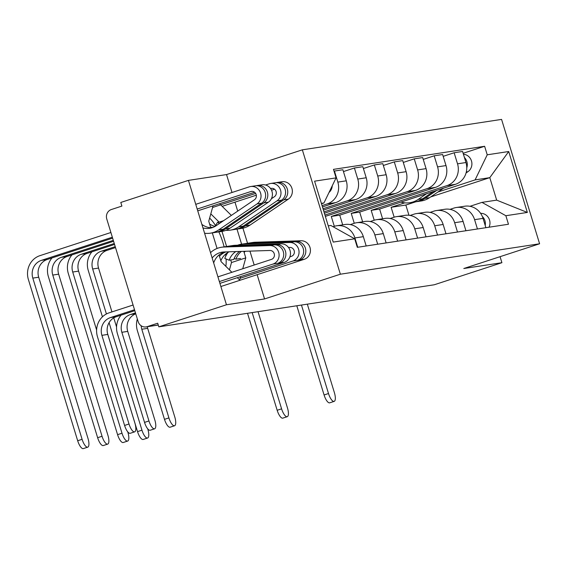 <?xml version="1.0" encoding="UTF-8"?>
<svg xmlns="http://www.w3.org/2000/svg" width="568" height="568" viewBox="0 0 568 568"><rect width="100%" height="100%" fill="white"/><g stroke="black" fill="none" stroke-linecap="round" stroke-linejoin="round"><path stroke-width="0.85" d="M209.606 218.14A29.621 9.968 -108.1 0 1 215.499 225.56M218.85 231.886A29.621 9.968 -108.1 0 1 224.119 246.853M225.588 254.13A29.621 9.968 -108.1 0 1 225.83 255.955M226.099 258.951A29.621 9.968 -108.1 0 1 225.823 266.314M188.427 180.383L226.454 304.767L158.813 326.841L434.264 284.774L501.906 262.7L463.8 268.515L539.6 243.779L501.572 119.401L302.339 149.831L226.533 174.568L188.427 180.383L120.785 202.464L121.893 206.085L111.356 209.528A7.597 7.143 -98.7 0 0 106.77 218.999L138.152 321.623A7.597 7.143 -98.7 0 0 146.097 326.912A7.597 7.143 -98.7 0 0 147.162 326.657L158.238 324.967M226.454 304.767L264.56 298.945L340.367 274.209L539.6 243.779M158.813 326.841L157.705 323.213L147.162 326.657M501.906 262.7L500.067 256.679M382.591 218.765L379.623 209.052L455.422 184.316A17.466 16.422 -98.7 0 0 465.959 162.533L462.579 151.471L454.137 152.764L457.524 163.825A17.466 16.422 81.3 0 1 446.988 185.608L371.181 210.345L374.205 220.235M474.592 219.667L483.034 218.382A17.466 16.422 -98.7 0 0 464.759 206.212L456.324 207.505A17.466 16.422 81.3 0 1 474.592 219.667L477.44 228.982M483.034 218.382L485.881 227.69M443.189 156.335L454.137 152.764M449.998 209.351L453.86 208.094A17.466 16.422 81.3 0 1 456.324 207.505M362.64 221.811L359.672 212.105L435.478 187.369A17.466 16.422 -98.7 0 0 446.015 165.579L442.628 154.524L434.193 155.809L437.573 166.871A17.466 16.422 81.3 0 1 427.037 188.654L351.237 213.391L354.254 223.281M465.93 230.743L463.083 221.428A17.466 16.422 -98.7 0 0 444.815 209.265L436.373 210.55A17.466 16.422 81.3 0 1 454.649 222.713L457.496 232.028M423.238 159.388L434.193 155.809M430.054 212.396L433.909 211.14A17.466 16.422 81.3 0 1 436.373 210.55M342.696 224.857L339.728 215.151L415.527 190.415A17.466 16.422 -98.7 0 0 426.064 168.632L422.684 157.57L414.242 158.855L417.622 169.917A17.466 16.422 81.3 0 1 407.086 191.7L331.286 216.436L334.311 226.327M445.986 233.789L443.139 224.474A17.466 16.422 -98.7 0 0 424.864 212.311L416.422 213.596A17.466 16.422 81.3 0 1 434.697 225.766L437.545 235.074M403.287 162.434L414.242 158.855M410.103 215.442L413.958 214.186A17.466 16.422 81.3 0 1 416.422 213.596M325.357 216.373L395.576 193.461A17.466 16.422 -98.7 0 0 406.113 171.678L402.733 160.616L394.291 161.901L397.671 172.963A17.466 16.422 81.3 0 1 387.135 194.746L324.953 215.045M426.035 236.835L423.188 227.519A17.466 16.422 -98.7 0 0 404.913 215.357L396.471 216.642A17.466 16.422 81.3 0 1 414.746 228.812L417.594 238.12M383.336 165.48L394.291 161.901M390.152 218.488L394.014 217.232A17.466 16.422 81.3 0 1 396.471 216.642M324.399 213.227L375.625 196.507A17.466 16.422 -98.7 0 0 386.162 174.724L382.782 163.662L374.34 164.954L377.727 176.009A17.466 16.422 81.3 0 1 367.191 197.799L323.987 211.892M406.084 239.881L403.237 230.565A17.466 16.422 -98.7 0 0 384.962 218.403L376.527 219.695A17.466 16.422 81.3 0 1 394.795 231.858L397.643 241.173M363.392 168.526L374.34 164.954M370.201 221.534L374.063 220.277A17.466 16.422 81.3 0 1 376.527 219.695M323.433 210.075L355.682 199.553A17.466 16.422 -98.7 0 0 366.218 177.77L362.831 166.708L354.396 168L357.776 179.062A17.466 16.422 81.3 0 1 347.24 200.845L323.029 208.747M386.133 242.926L383.286 233.618A17.466 16.422 -98.7 0 0 365.018 221.449L356.576 222.741A17.466 16.422 81.3 0 1 374.852 234.904L377.699 244.219M343.441 171.571L354.396 168M350.257 224.587L354.112 223.323A17.466 16.422 81.3 0 1 356.576 222.741M322.468 206.929L335.731 202.599A17.466 16.422 -98.7 0 0 346.267 180.816L342.887 169.754L334.445 171.046L337.825 182.108A17.466 16.422 81.3 0 1 327.289 203.891L322.063 205.595M366.19 245.972L363.342 236.664A17.466 16.422 -98.7 0 0 345.067 224.495L336.625 225.787A17.466 16.422 81.3 0 1 354.901 237.949L357.748 247.265M334.027 171.181L334.445 171.046M333.068 226.731L334.161 226.369A17.466 16.422 81.3 0 1 336.625 225.787M339.728 215.151L331.286 216.436M359.672 212.105L351.237 213.391M379.623 209.052L371.181 210.345M408.967 215.272L405.836 205.048L415.861 201.782M430.629 196.961L489.801 177.649L475.089 179.9L437.9 192.034M404.771 202.847L391.132 207.299L394.156 217.182M405.836 205.048L391.132 207.299M469.949 206.305L481.969 202.378L496.673 200.135L489.801 177.649L508.715 151.521L527.338 212.439L505.861 215.719L481.969 202.378M328.254 225.858L330.81 225.468L354.702 238.809L357.308 247.328L508.466 224.246L505.861 215.719M354.702 238.809L333.217 242.089L314.594 181.171L336.079 177.883L323.938 202.982L321.381 203.372M475.089 179.9L487.23 154.801L484.625 146.281L333.473 169.363L336.079 177.883M487.23 154.801L508.715 151.521M302.339 149.831L340.367 274.209M226.533 174.568L232.014 192.495M234.967 202.151L237.708 211.104M242.919 228.166L247.549 243.289M249.941 251.12L254.187 265.022M257.141 274.678L264.56 298.945M219.056 254.961L221.101 261.635L231.879 272.299M237.317 277.688L239.618 279.96L240.541 276.637M213.035 205.85L208.747 221.229L210.735 227.747M212.304 232.887L217.068 248.464M231.353 215.414L219.539 203.727M242.742 268.756L245.781 257.872L243.779 251.319M241.599 244.183L236.991 229.117M321.509 203.777L323.938 202.982M463.133 153.289L484.625 146.281M527.338 212.439L496.673 200.135M229.444 269.899L231.503 262.53L230.722 259.974M226.596 246.484L221.989 231.403M219.092 222.06L210.799 213.859M219.532 221.996L223.6 220.668M231.503 262.53L245.781 257.872M334.154 401.384L329.731 402.826A8.733 2.939 -108.1 0 1 324.079 394.973L328.503 393.532A8.733 2.939 71.9 0 0 334.154 401.384A8.733 2.939 71.9 0 0 334.382 392.63L307.331 304.157M480.606 213.334L480.606 213.334A9.493 8.925 81.3 0 1 489.034 227.214M482.36 216.529A9.493 8.925 81.3 0 1 485.214 225.503M328.503 393.532L301.452 305.059M296.815 305.761A19.177 18.027 -98.7 0 0 296.972 306.308L324.079 394.973M287.245 416.692L282.821 418.133A8.733 2.939 -108.1 0 1 277.17 410.281L281.593 408.839A8.733 2.939 71.9 0 0 287.245 416.692A8.733 2.939 71.9 0 0 287.472 407.938L258.049 311.683M415.506 201.817A22.784 21.421 -98.7 0 0 416.6 201.683A22.784 21.421 -98.7 0 0 424.942 198.402L436.707 190.429M416.6 201.683L421.2 200.98A22.784 21.421 -98.7 0 0 429.55 197.692L443.587 188.178M466.087 172.935L467.883 171.721A9.493 8.925 -98.7 0 0 471.596 161.383A9.493 8.925 -98.7 0 0 463.424 154.248M466.768 167.801A9.493 8.925 -98.7 0 0 464.446 157.57M400.951 202.094A22.784 21.421 -98.7 0 0 409.819 202.719L414.427 202.016A22.784 21.421 -98.7 0 0 422.769 198.729L433.462 191.487M409.819 202.719A22.784 21.421 -98.7 0 0 418.169 199.432L426.582 193.731M247.52 313.295L277.17 410.281M281.593 408.839L252.164 312.585M174.561 425.759L170.137 427.2A8.733 2.939 -108.1 0 1 164.486 419.347L168.909 417.906A8.733 2.939 71.9 0 0 174.561 425.759A8.733 2.939 71.9 0 0 174.788 417.004L147.68 328.347A14.243 13.391 81.3 0 1 147.282 326.728M168.909 417.906L141.801 329.241A14.243 13.391 81.3 0 1 141.169 325.769M137.335 318.96A19.177 18.027 -98.7 0 0 137.378 330.683L164.486 419.347M154.61 428.805L150.186 430.246A8.733 2.939 -108.1 0 1 144.542 422.393L148.958 420.952A8.733 2.939 71.9 0 0 154.61 428.805A8.733 2.939 71.9 0 0 154.837 420.05L127.736 331.392A14.243 13.391 81.3 0 1 135.766 313.827M289.9 256.828L291.448 256.324A4.558 4.281 -98.7 0 0 289.907 247.428L288.509 247.47M239.575 251.461A17.849 16.777 81.3 0 0 233.76 259.512L229.152 260.215L224.8 258.419A22.784 21.421 81.3 0 1 227.995 252.405M235.791 251.581A17.849 16.777 -98.7 0 0 229.152 260.215M237.53 245.22A22.784 21.421 81.3 0 1 241.471 244.204L246.072 243.502A22.784 21.421 81.3 0 1 248.464 243.281L294.281 241.791A9.493 8.925 81.3 0 1 303.511 249.721A9.493 8.925 81.3 0 1 297.497 260.336L292.889 261.039L240.086 278.27M241.471 244.204A22.784 21.421 81.3 0 1 243.857 243.984L289.68 242.493A9.493 8.925 81.3 0 1 298.91 250.431A9.493 8.925 81.3 0 1 292.889 261.039M245.326 251.269A17.849 16.777 -98.7 0 0 244.126 252.455M240.534 258.476L235.933 259.178A17.849 16.777 81.3 0 1 241.4 251.397M235.933 259.178L234.172 258.454M247.165 243.367A22.784 21.421 81.3 0 1 248.244 243.168A22.784 21.421 81.3 0 1 250.637 242.948L296.46 241.464A9.493 8.925 81.3 0 1 305.683 249.395A9.493 8.925 81.3 0 1 299.67 260.002L297.497 260.336M248.244 243.168L252.852 242.465A22.784 21.421 81.3 0 1 255.238 242.245L301.061 240.761A9.493 8.925 81.3 0 1 310.291 248.692A9.493 8.925 81.3 0 1 304.27 259.299L220.874 286.513M148.958 420.952L121.85 332.287A14.243 13.391 81.3 0 1 130.441 314.53L135.475 312.883M299.478 259.384L299.67 260.002L304.27 259.299M121.112 315.134A19.177 18.027 -98.7 0 0 117.434 333.728L144.542 422.393M134.659 431.85L130.242 433.292A8.733 2.939 -108.1 0 1 124.591 425.439L129.007 423.998A8.733 2.939 71.9 0 0 134.659 431.85A8.733 2.939 71.9 0 0 134.893 423.103L107.785 334.438A14.243 13.391 81.3 0 1 116.376 316.681L134.801 310.668M217.92 276.857L271.497 259.37A4.558 4.281 -98.7 0 0 269.956 250.474L224.14 251.958A17.849 16.777 -98.7 0 0 222.266 252.128A17.849 16.777 -98.7 0 0 212.155 257.986M213.809 262.558A17.849 16.777 81.3 0 1 224.616 251.944M210.522 252.661A22.784 21.421 81.3 0 1 221.52 247.25L226.121 246.547A22.784 21.421 81.3 0 1 228.513 246.327L274.337 244.844A9.493 8.925 81.3 0 1 283.567 252.774A9.493 8.925 81.3 0 1 277.546 263.382L272.938 264.084L219.362 281.572M221.52 247.25A22.784 21.421 81.3 0 1 223.913 247.03L269.729 245.546A9.493 8.925 81.3 0 1 278.959 253.477A9.493 8.925 81.3 0 1 272.938 264.084M133.075 305.023L109.049 312.861A19.177 18.027 -98.7 0 0 97.483 336.774L124.591 425.439M229.131 251.794A17.849 16.777 -98.7 0 0 220.853 260.826M219.468 256.317A17.849 16.777 81.3 0 1 225.936 251.901M227.214 246.413A22.784 21.421 81.3 0 1 228.3 246.214A22.784 21.421 81.3 0 1 230.686 245.994L276.51 244.51A9.493 8.925 81.3 0 1 285.739 252.44A9.493 8.925 81.3 0 1 279.719 263.048L277.546 263.382M228.3 246.214L232.901 245.511A22.784 21.421 81.3 0 1 235.294 245.291L281.11 243.807A9.493 8.925 81.3 0 1 290.34 251.738A9.493 8.925 81.3 0 1 284.32 262.345L219.908 283.368M129.007 423.998L101.899 335.333A14.243 13.391 81.3 0 1 110.49 317.576L134.517 309.738M279.527 262.437L279.719 263.048L284.32 262.345M147.595 438.02L143.179 439.462A8.733 2.939 -108.1 0 1 137.527 431.609L141.95 430.168A8.733 2.939 71.9 0 0 147.595 438.02A8.733 2.939 71.9 0 0 147.829 429.266L147.687 428.805M329.042 192.431A9.493 8.925 -98.7 0 0 332.244 185.807M106.422 313.969L92.669 268.976A14.243 13.391 81.3 0 1 101.253 251.219L115.233 246.654M111.953 311.917L98.548 268.075A14.243 13.391 81.3 0 1 107.139 250.318L115.517 247.584M91.931 251.823A19.177 18.027 -98.7 0 0 88.246 270.418L102.439 316.83M107.515 333.444L137.527 431.609M141.95 430.168L109.077 322.659M116.554 326.976L113.77 317.867M127.651 441.066L123.228 442.507A8.733 2.939 -108.1 0 1 117.576 434.655L121.999 433.214A8.733 2.939 71.9 0 0 127.651 441.066A8.733 2.939 71.9 0 0 127.878 432.312L127.736 431.85M121.999 433.214L72.718 272.022A14.243 13.391 81.3 0 1 81.309 254.265L114.267 243.509M96.61 330.029L78.597 271.128A14.243 13.391 81.3 0 1 87.188 253.364L114.551 244.439M71.98 254.869A19.177 18.027 -98.7 0 0 68.295 273.464L117.576 434.655M107.7 444.112L103.284 445.553A8.733 2.939 -108.1 0 1 97.632 437.701L102.048 436.26A8.733 2.939 71.9 0 0 107.7 444.112A8.733 2.939 71.9 0 0 107.934 435.365L58.653 274.174A14.243 13.391 81.3 0 1 67.237 256.416L113.586 241.286M235.961 229.238A22.784 21.421 -98.7 0 0 237.055 229.103A22.784 21.421 -98.7 0 0 245.397 225.823L283.737 199.844A9.493 8.925 -98.7 0 0 287.152 188.555A9.493 8.925 -98.7 0 0 277.39 182.442A9.493 8.925 -98.7 0 0 276.318 182.683M237.055 229.103L241.656 228.4A22.784 21.421 -98.7 0 0 250.005 225.12L288.338 199.141A9.493 8.925 -98.7 0 0 291.76 187.852A9.493 8.925 -98.7 0 0 281.998 181.739L277.39 182.442M222.173 206.333L256.317 195.186M271.532 190.223L274.564 189.229M212.581 207.483L255.65 193.432M270.581 188.555L270.716 188.512A4.558 4.281 81.3 0 1 274.401 196.713L271.376 198.764M102.048 436.26L52.767 275.068A14.243 13.391 81.3 0 1 61.358 257.311L113.302 240.356M219.447 223.48A17.849 16.777 81.3 0 1 217.565 222.294L222.166 221.591A17.849 16.777 -98.7 0 0 222.202 221.619M217.565 222.294L215.002 226.341M225.922 230.331A22.784 21.421 -98.7 0 0 230.281 230.139L234.882 229.436A22.784 21.421 -98.7 0 0 243.225 226.156L281.558 200.177A9.493 8.925 -98.7 0 0 284.98 188.881A9.493 8.925 -98.7 0 0 275.217 182.775L270.616 183.478A9.493 8.925 -98.7 0 0 269.275 183.798L265.583 185.005M230.281 230.139A22.784 21.421 -98.7 0 0 238.624 226.859L276.957 200.88A9.493 8.925 -98.7 0 0 280.379 189.584A9.493 8.925 -98.7 0 0 270.616 183.478M52.029 257.915A19.177 18.027 -98.7 0 0 48.351 276.51L97.632 437.701M87.749 447.158L83.333 448.599A8.733 2.939 -108.1 0 1 77.681 440.747L82.097 439.305A8.733 2.939 71.9 0 0 87.749 447.158A8.733 2.939 71.9 0 0 87.983 438.411L38.702 277.219A14.243 13.391 81.3 0 1 47.293 259.462L112.627 238.141M215.109 226.369A17.849 16.777 81.3 0 1 209.599 224.019M210.529 227.072A17.849 16.777 -98.7 0 0 212.915 227.42M216.017 232.291A22.784 21.421 -98.7 0 0 217.104 232.149A22.784 21.421 -98.7 0 0 225.453 228.869L263.786 202.89A9.493 8.925 -98.7 0 0 267.201 191.601A9.493 8.925 -98.7 0 0 257.439 185.495A9.493 8.925 -98.7 0 0 256.367 185.729M217.104 232.149L221.712 231.446A22.784 21.421 -98.7 0 0 230.054 228.166L268.387 202.187A9.493 8.925 -98.7 0 0 271.809 190.898A9.493 8.925 -98.7 0 0 262.047 184.792L257.439 185.495M197.735 210.842L254.62 192.275M197.188 209.045L250.765 191.558A4.558 4.281 81.3 0 1 254.457 199.758L216.117 225.737A17.849 16.777 81.3 0 1 209.585 228.308A17.849 16.777 81.3 0 1 202.954 227.91M82.097 439.305L32.816 278.114A14.243 13.391 81.3 0 1 41.407 260.357L112.343 237.211M202.215 224.637A17.849 16.777 -98.7 0 0 211.857 227.782M204.586 233.235A22.784 21.421 -98.7 0 0 210.33 233.185L214.931 232.482A22.784 21.421 -98.7 0 0 223.274 229.202L261.614 203.223A9.493 8.925 -98.7 0 0 265.029 191.934A9.493 8.925 -98.7 0 0 255.266 185.821L250.666 186.524A9.493 8.925 -98.7 0 0 249.324 186.844L195.747 204.331M210.33 233.185A22.784 21.421 -98.7 0 0 218.673 229.905L257.006 203.926A9.493 8.925 -98.7 0 0 260.428 192.637A9.493 8.925 -98.7 0 0 250.666 186.524M110.902 232.497L39.966 255.643A19.177 18.027 -98.7 0 0 28.4 279.562L77.681 440.747M327.289 203.891L335.731 202.599M347.24 200.845L355.682 199.553M367.191 197.799L375.625 196.507M387.135 194.746L395.576 193.461M407.086 191.7L415.527 190.415M427.037 188.654L435.478 187.369M446.988 185.608L455.422 184.316M374.852 234.904L383.286 233.618M394.795 231.858L403.237 230.565M414.746 228.812L423.188 227.519M434.697 225.766L443.139 224.474M454.649 222.713L463.083 221.428M354.901 237.949L363.342 236.664M357.776 179.062L366.218 177.77M377.727 176.009L386.162 174.724M397.671 172.963L406.113 171.678M417.622 169.917L426.064 168.632M437.573 166.871L446.015 165.579M457.524 163.825L465.959 162.533M337.825 182.108L346.267 180.816M424.942 198.402L429.55 197.692M466.335 171.955L467.883 171.721M418.169 199.432L422.769 198.729M147.68 328.347L141.801 329.241M248.464 243.281L243.857 243.984M294.281 241.791L289.68 242.493M255.238 242.245L250.637 242.948M301.061 240.761L296.46 241.464M135.731 313.721L130.441 314.53M127.736 331.392L121.85 332.287M228.513 246.327L223.913 247.03M274.337 244.844L269.729 245.546M235.294 245.291L230.686 245.994M281.11 243.807L276.51 244.51M116.376 316.681L110.49 317.576M107.785 334.438L101.899 335.333M101.253 251.219L107.139 250.318M92.669 268.976L98.548 268.075M81.309 254.265L87.188 253.364M72.718 272.022L78.597 271.128M245.397 225.823L250.005 225.12M283.737 199.844L288.338 199.141M270.716 188.512L272.015 188.313M61.358 257.311L67.237 256.416M238.624 226.859L243.225 226.156M276.957 200.88L281.558 200.177M52.767 275.068L58.653 274.174M225.453 228.869L230.054 228.166M263.786 202.89L268.387 202.187M250.765 191.558L252.071 191.359M41.407 260.357L47.293 259.462M218.673 229.905L223.274 229.202M257.006 203.926L261.614 203.223M32.816 278.114L38.702 277.219M158.266 325.052L146.097 326.912"/></g></svg>
